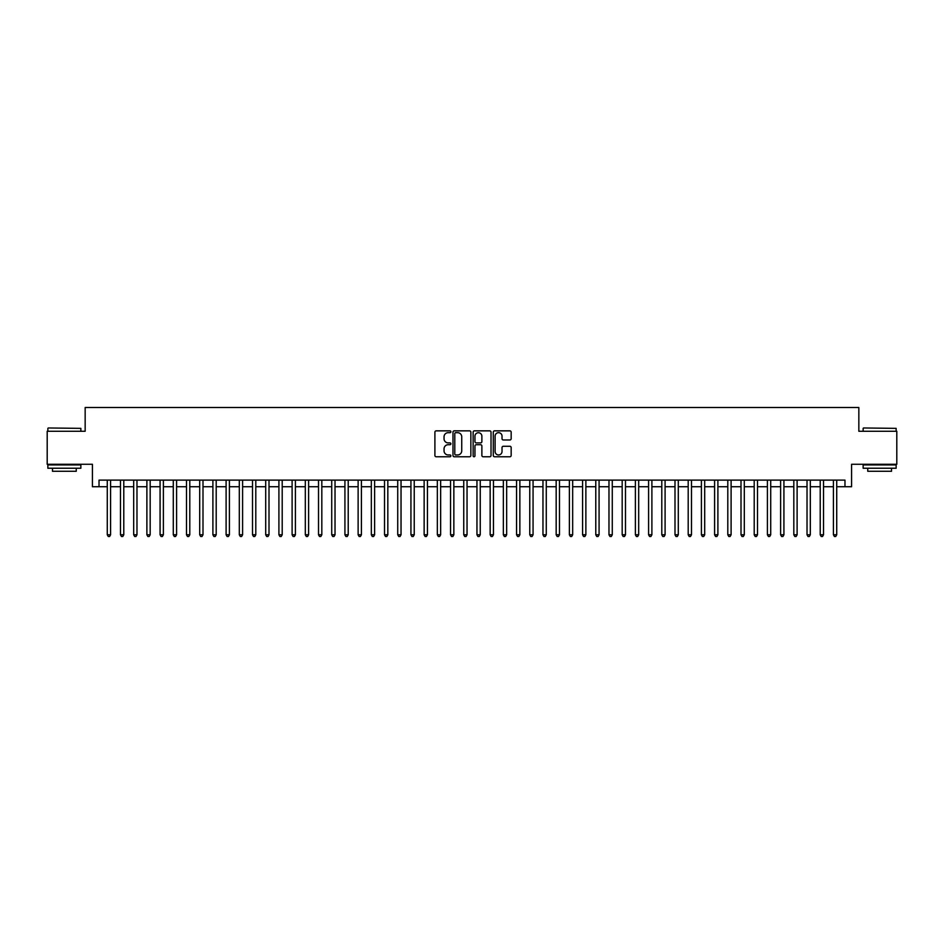 <?xml version="1.0" encoding="UTF-8"?>
<svg xmlns="http://www.w3.org/2000/svg" width="944" height="944" viewBox="0 0 944 944"><rect width="100%" height="100%" fill="white"/><g stroke="black" fill="none" stroke-linecap="round" stroke-linejoin="round"><path stroke-width="1.42" d="M450.878 431.762A0.909 0.909 0 0 0 449.969 430.853L436.199 430.853A1.298 1.298 0 0 0 434.901 432.151L434.901 455.48A1.298 1.298 0 0 0 436.199 456.766L449.969 456.766A0.909 0.909 0 0 0 450.878 455.869A0.909 0.909 0 0 0 449.969 454.961L448.188 454.961A4.142 4.142 0 0 1 444.046 450.807L444.046 448.872A4.142 4.142 0 0 1 448.188 444.718L449.969 444.718A0.909 0.909 0 0 0 450.878 443.81A0.909 0.909 0 0 0 449.969 442.901L448.188 442.901A4.142 4.142 0 0 1 444.046 438.759L444.046 436.812A4.142 4.142 0 0 1 448.188 432.671L449.969 432.671A0.909 0.909 0 0 0 450.878 431.762M509.878 439.987A1.298 1.298 0 0 0 511.164 438.689L511.164 432.151A1.298 1.298 0 0 0 509.878 430.853L494.585 430.853A1.298 1.298 0 0 0 493.287 432.151L493.287 455.48A1.298 1.298 0 0 0 494.585 456.766L509.878 456.766A1.298 1.298 0 0 0 511.164 455.48L511.164 447.574A1.298 1.298 0 0 0 509.878 446.276L503.329 446.276A1.298 1.298 0 0 0 502.031 447.574L502.031 451.492A3.469 3.469 0 0 1 498.562 454.961A3.469 3.469 0 0 1 495.104 451.492L495.104 436.128A3.469 3.469 0 0 1 498.562 432.671A3.469 3.469 0 0 1 502.031 436.128L502.031 438.689A1.298 1.298 0 0 0 503.329 439.987L509.878 439.987M99.026 486.726L99.026 480.118L844.974 480.118L844.974 486.726L851.582 486.726L851.582 464.271L896.8 464.271L896.8 431.266L858.839 431.266L858.839 407.501L85.161 407.501L85.161 431.266L47.2 431.266L47.2 464.271L92.418 464.271L92.418 486.726L107.274 486.726M470.867 432.151A1.298 1.298 0 0 0 469.569 430.853L454.276 430.853A1.298 1.298 0 0 0 452.978 432.151L452.978 455.48A1.298 1.298 0 0 0 454.276 456.766L469.569 456.766A1.298 1.298 0 0 0 470.867 455.48L470.867 432.151M474.431 430.853L489.724 430.853A1.298 1.298 0 0 1 491.022 432.151L491.022 455.48A1.298 1.298 0 0 1 489.724 456.766L483.175 456.766A1.298 1.298 0 0 1 481.877 455.48L481.877 446.016A1.298 1.298 0 0 0 480.59 444.718L476.248 444.718A1.298 1.298 0 0 0 474.95 446.016L474.95 455.869A0.909 0.909 0 0 1 474.041 456.766A0.909 0.909 0 0 1 473.133 455.869L473.133 432.151A1.298 1.298 0 0 1 474.431 430.853M110.578 486.726L120.478 486.726M123.782 486.726L133.682 486.726M136.974 486.726L146.886 486.726M150.179 486.726L160.079 486.726M163.383 486.726L173.283 486.726M176.587 486.726L186.487 486.726M189.791 486.726L199.691 486.726M202.995 486.726L212.896 486.726M216.2 486.726L226.1 486.726M229.404 486.726L239.304 486.726M242.596 486.726L252.508 486.726M255.8 486.726L265.701 486.726M269.005 486.726L278.905 486.726M282.209 486.726L292.109 486.726M295.413 486.726L305.313 486.726M308.617 486.726L318.517 486.726M321.821 486.726L331.722 486.726M335.026 486.726L344.926 486.726M348.218 486.726L358.13 486.726M361.422 486.726L371.334 486.726M374.626 486.726L384.527 486.726M387.831 486.726L397.731 486.726M401.035 486.726L410.935 486.726M414.239 486.726L424.139 486.726M427.443 486.726L437.343 486.726M440.647 486.726L450.548 486.726M453.852 486.726L463.752 486.726M467.044 486.726L476.956 486.726M480.248 486.726L490.148 486.726M493.452 486.726L503.353 486.726M506.657 486.726L516.557 486.726M519.861 486.726L529.761 486.726M533.065 486.726L542.965 486.726M546.269 486.726L556.169 486.726M559.473 486.726L569.374 486.726M572.666 486.726L582.578 486.726M585.87 486.726L595.782 486.726M599.074 486.726L608.974 486.726M612.278 486.726L622.179 486.726M625.483 486.726L635.383 486.726M638.687 486.726L648.587 486.726M651.891 486.726L661.791 486.726M665.095 486.726L674.995 486.726M678.299 486.726L688.2 486.726M691.492 486.726L701.404 486.726M704.696 486.726L714.596 486.726M717.9 486.726L727.8 486.726M731.104 486.726L741.005 486.726M744.309 486.726L754.209 486.726M757.513 486.726L767.413 486.726M770.717 486.726L780.617 486.726M783.921 486.726L793.821 486.726M797.114 486.726L807.026 486.726M810.318 486.726L820.218 486.726M823.522 486.726L833.422 486.726M836.726 486.726L844.974 486.726M455.704 432.671A0.909 0.909 0 0 0 454.796 433.579L454.796 454.052A0.909 0.909 0 0 0 455.704 454.961L457.58 454.961A4.142 4.142 0 0 0 461.734 450.807L461.734 436.812A4.142 4.142 0 0 0 457.58 432.671L455.704 432.671M481.877 436.199A3.469 3.469 0 0 0 478.419 432.73A3.469 3.469 0 0 0 474.95 436.199L474.95 441.603A1.298 1.298 0 0 0 476.248 442.901L480.59 442.901A1.298 1.298 0 0 0 481.877 441.603L481.877 436.199M110.578 480.118L110.578 534.776L107.274 534.776L107.274 480.118M110.578 534.776L109.587 536.499L108.265 536.499L107.274 534.776M48.262 427.974L80.865 428.364L48.262 427.974M64.369 468.236L47.861 468.236L47.861 464.932L80.865 464.932L80.865 468.236L64.369 468.236M76.252 468.236L76.252 471.268L52.486 471.268L52.486 468.236M863.524 427.974L896.139 428.364L863.524 427.974M879.631 468.236L863.135 468.236L863.135 464.932L896.139 464.932L896.139 468.236L879.631 468.236M891.514 468.236L891.514 471.268L867.748 471.268L867.748 468.236M123.782 480.118L123.782 534.776L120.478 534.776L120.478 480.118M123.782 534.776L122.791 536.499L121.469 536.499L120.478 534.776M136.974 480.118L136.974 534.776L133.682 534.776L133.682 480.118M136.974 534.776L135.983 536.499L134.673 536.499L133.682 534.776M150.179 480.118L150.179 534.776L146.886 534.776L146.886 480.118M150.179 534.776L149.187 536.499L147.866 536.499L146.886 534.776M163.383 480.118L163.383 534.776L160.079 534.776L160.079 480.118M163.383 534.776L162.392 536.499L161.07 536.499L160.079 534.776M176.587 480.118L176.587 534.776L173.283 534.776L173.283 480.118M176.587 534.776L175.596 536.499L174.274 536.499L173.283 534.776M189.791 480.118L189.791 534.776L186.487 534.776L186.487 480.118M189.791 534.776L188.8 536.499L187.478 536.499L186.487 534.776M202.995 480.118L202.995 534.776L199.691 534.776L199.691 480.118M202.995 534.776L202.004 536.499L200.683 536.499L199.691 534.776M216.2 480.118L216.2 534.776L212.896 534.776L212.896 480.118M216.2 534.776L215.208 536.499L213.887 536.499L212.896 534.776M229.404 480.118L229.404 534.776L226.1 534.776L226.1 480.118M229.404 534.776L228.413 536.499L227.091 536.499L226.1 534.776M242.596 480.118L242.596 534.776L239.304 534.776L239.304 480.118M242.596 534.776L241.617 536.499L240.295 536.499L239.304 534.776M255.8 480.118L255.8 534.776L252.508 534.776L252.508 480.118M255.8 534.776L254.809 536.499L253.499 536.499L252.508 534.776M269.005 480.118L269.005 534.776L265.701 534.776L265.701 480.118M269.005 534.776L268.013 536.499L266.692 536.499L265.701 534.776M282.209 480.118L282.209 534.776L278.905 534.776L278.905 480.118M282.209 534.776L281.218 536.499L279.896 536.499L278.905 534.776M295.413 480.118L295.413 534.776L292.109 534.776L292.109 480.118M295.413 534.776L294.422 536.499L293.1 536.499L292.109 534.776M308.617 480.118L308.617 534.776L305.313 534.776L305.313 480.118M308.617 534.776L307.626 536.499L306.304 536.499L305.313 534.776M321.821 480.118L321.821 534.776L318.517 534.776L318.517 480.118M321.821 534.776L320.83 536.499L319.509 536.499L318.517 534.776M335.026 480.118L335.026 534.776L331.722 534.776L331.722 480.118M335.026 534.776L334.034 536.499L332.713 536.499L331.722 534.776M348.218 480.118L348.218 534.776L344.926 534.776L344.926 480.118M348.218 534.776L347.239 536.499L345.917 536.499L344.926 534.776M361.422 480.118L361.422 534.776L358.13 534.776L358.13 480.118M361.422 534.776L360.431 536.499L359.121 536.499L358.13 534.776M374.626 480.118L374.626 534.776L371.334 534.776L371.334 480.118M374.626 534.776L373.635 536.499L372.314 536.499L371.334 534.776M387.831 480.118L387.831 534.776L384.527 534.776L384.527 480.118M387.831 534.776L386.839 536.499L385.518 536.499L384.527 534.776M401.035 480.118L401.035 534.776L397.731 534.776L397.731 480.118M401.035 534.776L400.044 536.499L398.722 536.499L397.731 534.776M414.239 480.118L414.239 534.776L410.935 534.776L410.935 480.118M414.239 534.776L413.248 536.499L411.926 536.499L410.935 534.776M427.443 480.118L427.443 534.776L424.139 534.776L424.139 480.118M427.443 534.776L426.452 536.499L425.13 536.499L424.139 534.776M440.647 480.118L440.647 534.776L437.343 534.776L437.343 480.118M440.647 534.776L439.656 536.499L438.335 536.499L437.343 534.776M453.852 480.118L453.852 534.776L450.548 534.776L450.548 480.118M453.852 534.776L452.86 536.499L451.539 536.499L450.548 534.776M467.044 480.118L467.044 534.776L463.752 534.776L463.752 480.118M467.044 534.776L466.065 536.499L464.743 536.499L463.752 534.776M480.248 480.118L480.248 534.776L476.956 534.776L476.956 480.118M480.248 534.776L479.257 536.499L477.935 536.499L476.956 534.776M493.452 480.118L493.452 534.776L490.148 534.776L490.148 480.118M493.452 534.776L492.461 536.499L491.14 536.499L490.148 534.776M506.657 480.118L506.657 534.776L503.353 534.776L503.353 480.118M506.657 534.776L505.665 536.499L504.344 536.499L503.353 534.776M519.861 480.118L519.861 534.776L516.557 534.776L516.557 480.118M519.861 534.776L518.87 536.499L517.548 536.499L516.557 534.776M533.065 480.118L533.065 534.776L529.761 534.776L529.761 480.118M533.065 534.776L532.074 536.499L530.752 536.499L529.761 534.776M546.269 480.118L546.269 534.776L542.965 534.776L542.965 480.118M546.269 534.776L545.278 536.499L543.956 536.499L542.965 534.776M559.473 480.118L559.473 534.776L556.169 534.776L556.169 480.118M559.473 534.776L558.482 536.499L557.161 536.499L556.169 534.776M572.666 480.118L572.666 534.776L569.374 534.776L569.374 480.118M572.666 534.776L571.686 536.499L570.365 536.499L569.374 534.776M585.87 480.118L585.87 534.776L582.578 534.776L582.578 480.118M585.87 534.776L584.879 536.499L583.569 536.499L582.578 534.776M599.074 480.118L599.074 534.776L595.782 534.776L595.782 480.118M599.074 534.776L598.083 536.499L596.761 536.499L595.782 534.776M612.278 480.118L612.278 534.776L608.974 534.776L608.974 480.118M612.278 534.776L611.287 536.499L609.966 536.499L608.974 534.776M625.483 480.118L625.483 534.776L622.179 534.776L622.179 480.118M625.483 534.776L624.491 536.499L623.17 536.499L622.179 534.776M638.687 480.118L638.687 534.776L635.383 534.776L635.383 480.118M638.687 534.776L637.696 536.499L636.374 536.499L635.383 534.776M651.891 480.118L651.891 534.776L648.587 534.776L648.587 480.118M651.891 534.776L650.9 536.499L649.578 536.499L648.587 534.776M665.095 480.118L665.095 534.776L661.791 534.776L661.791 480.118M665.095 534.776L664.104 536.499L662.782 536.499L661.791 534.776M678.299 480.118L678.299 534.776L674.995 534.776L674.995 480.118M678.299 534.776L677.308 536.499L675.987 536.499L674.995 534.776M691.492 480.118L691.492 534.776L688.2 534.776L688.2 480.118M691.492 534.776L690.501 536.499L689.191 536.499L688.2 534.776M704.696 480.118L704.696 534.776L701.404 534.776L701.404 480.118M704.696 534.776L703.705 536.499L702.383 536.499L701.404 534.776M717.9 480.118L717.9 534.776L714.596 534.776L714.596 480.118M717.9 534.776L716.909 536.499L715.587 536.499L714.596 534.776M731.104 480.118L731.104 534.776L727.8 534.776L727.8 480.118M731.104 534.776L730.113 536.499L728.792 536.499L727.8 534.776M744.309 480.118L744.309 534.776L741.005 534.776L741.005 480.118M744.309 534.776L743.317 536.499L741.996 536.499L741.005 534.776M757.513 480.118L757.513 534.776L754.209 534.776L754.209 480.118M757.513 534.776L756.522 536.499L755.2 536.499L754.209 534.776M770.717 480.118L770.717 534.776L767.413 534.776L767.413 480.118M770.717 534.776L769.726 536.499L768.404 536.499L767.413 534.776M783.921 480.118L783.921 534.776L780.617 534.776L780.617 480.118M783.921 534.776L782.93 536.499L781.608 536.499L780.617 534.776M797.114 480.118L797.114 534.776L793.821 534.776L793.821 480.118M797.114 534.776L796.134 536.499L794.813 536.499L793.821 534.776M810.318 480.118L810.318 534.776L807.026 534.776L807.026 480.118M810.318 534.776L809.327 536.499L808.017 536.499L807.026 534.776M823.522 480.118L823.522 534.776L820.218 534.776L820.218 480.118M823.522 534.776L822.531 536.499L821.209 536.499L820.218 534.776M836.726 480.118L836.726 534.776L833.422 534.776L833.422 480.118M836.726 534.776L835.735 536.499L834.413 536.499L833.422 534.776M47.861 431.266L47.861 428.364M55.389 464.932L55.389 464.271M73.337 464.932L73.337 464.271M80.865 431.266L80.865 428.364M863.135 431.266L863.135 428.364M870.663 464.932L870.663 464.271M888.611 464.932L888.611 464.271M896.139 431.266L896.139 428.364"/></g></svg>
